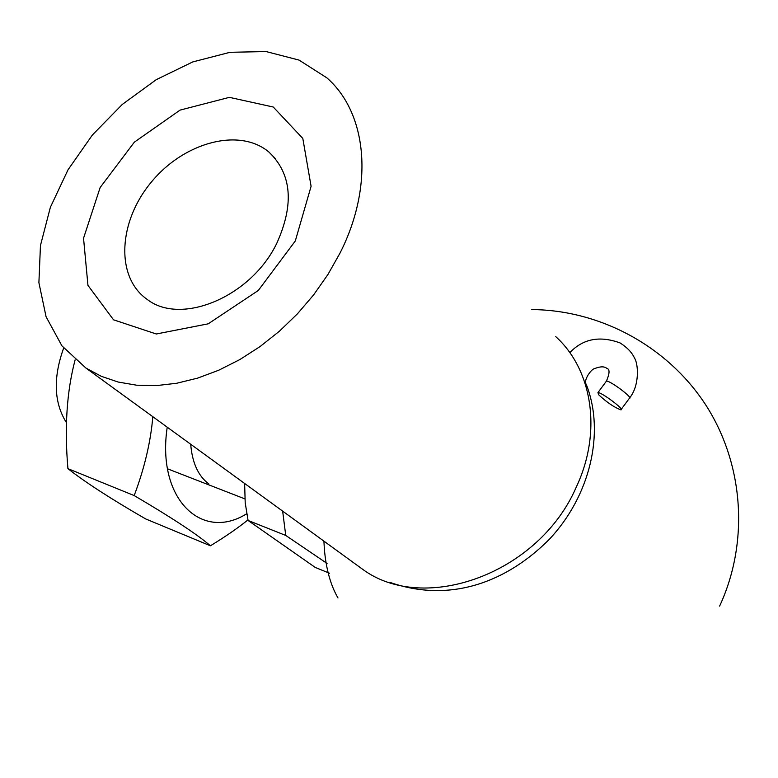 <?xml version="1.0" encoding="UTF-8"?>
<svg xmlns="http://www.w3.org/2000/svg" width="778" height="778" viewBox="0 0 778 778"><rect width="100%" height="100%" fill="white"/><g stroke="black" fill="none" stroke-linecap="round" stroke-linejoin="round"><path stroke-width="1.17" d="M295.309 240.956L258.286 290.495L208.212 323.823L156.29 333.995L113.52 319.807L87.953 285.37L83.538 238.243L100.158 187.498L134.341 142.16L180.058 110.106L229.374 97.347L273.263 107.024L302.807 138.435L311.093 186.282L295.309 240.956M276.88 243.096C294.347 204.167 291.701 173.825 268.935 152.07C239.371 127.145 183.909 142.335 151.409 182.013C118.402 221.292 115.183 276.812 146.877 299.18C180.749 326.079 251.1 297.031 276.88 243.096M323.911 541.138L324.348 548.791C326.001 568.679 330.543 585.075 337.992 597.99M355.42 564.05L362.684 569.331C424.156 614.688 538.891 573.775 576.274 487.106C602.337 431.916 592.408 369.706 555.755 336.65M339.957 253.19C374.558 185.183 366.983 112.674 326.779 77.79L299.044 60.091L266.125 51.562L230.045 52.301L192.779 61.919L156.261 79.657L122.253 104.456L92.368 135.012L68.007 169.828L50.385 207.259L40.456 245.508L38.9 282.667L46.077 316.763L61.929 345.85L85.93 368.052L101.208 376.28L118.178 382.047L136.607 385.198L156.213 385.625L176.684 383.262L197.68 378.108L218.822 370.192L239.75 359.621L260.066 346.57L279.39 331.234L297.361 313.904L313.641 294.872L327.927 274.508L339.957 253.19M598.671 394.777L597.942 392.608C601.365 392.005 625.463 410.113 620.863 409.841C614.348 407.458 606.947 402.44 598.671 394.777M329.493 573.23L315.265 567.454L248.085 520.472L285.74 535.439L327.071 563.447M285.74 535.439L282.647 511.127M248.085 520.472L245.206 502.821L244.623 483.469M66.49 422.746C53.906 402.771 52.962 377.865 63.67 348.038M190.698 444.248C192.254 462.939 198.312 476.175 208.874 483.955M167.231 427.19C156.427 498.766 201.551 542.013 246.684 513.772M247.949 519.908C237.864 528.048 225.357 536.674 210.42 545.786C197.408 534.515 171.996 517.778 134.186 495.576C144.494 468.181 150.699 441.894 152.819 416.697M75.116 359.854C66.772 391.392 64.37 427.657 67.929 468.648C85.113 482.175 111.03 498.941 145.69 518.945L210.42 545.786M134.186 495.576L67.929 468.648M584.871 382.572L586.67 385.431C604.992 433.443 589.938 496.345 549.132 539.504C507.168 581.594 450.88 603.553 390.148 582.459M621.252 409.316L629.353 398.326C634.031 398.492 609.942 380.374 606.441 381.094L606.033 381.648M275.704 158.945L268.935 152.07M719.621 606.091C748.99 542.684 744.011 465.604 706.745 406.495C669.236 347.542 601.666 310.101 531.802 309.566M362.684 569.331L85.93 368.052M585.873 383.515C583.811 380.17 590.979 368.996 594.81 368.519C600.344 366.36 604.35 366.302 606.821 368.364C609.894 369.093 609.767 373.333 606.441 381.094L597.942 392.608M569.807 352.667C583.014 338.741 599.76 335.503 620.066 342.933C627.165 347.445 631.969 352.463 634.459 357.997C638.407 363.773 639.73 385.305 629.762 397.762M244.895 498.893L167.533 468.813"/></g></svg>
